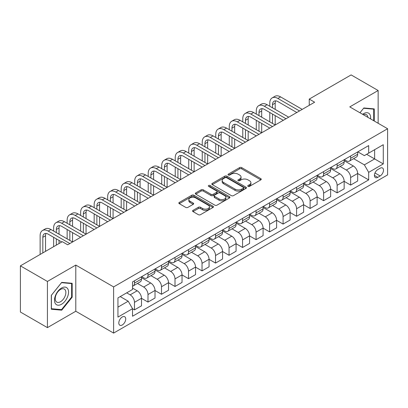 <?xml version="1.0" encoding="UTF-8"?>
<svg xmlns="http://www.w3.org/2000/svg" width="408" height="408" viewBox="0 0 408 408"><rect width="100%" height="100%" fill="white"/><g stroke="black" fill="none" stroke-linecap="round" stroke-linejoin="round"><path stroke-width="0.61" d="M248.044 186.374A1.051 0.607 0 0 0 249.533 186.374L260.804 179.867A1.499 0.867 0 0 0 261.242 179.255A1.499 0.867 0 0 0 260.804 178.643L241.709 167.617A1.499 0.867 0 0 0 239.588 167.617L228.312 174.124A1.051 0.607 0 0 0 228.006 174.553A1.051 0.607 0 0 0 228.312 174.981A1.051 0.607 0 0 0 229.801 174.981L231.26 174.139A4.799 2.769 0 0 1 238.048 174.139L239.639 175.058A4.799 2.769 0 0 1 241.046 177.021A4.799 2.769 0 0 1 239.639 178.979L238.18 179.821A1.051 0.607 0 0 0 237.874 180.249A1.051 0.607 0 0 0 238.18 180.678A1.051 0.607 0 0 0 239.664 180.678L241.123 179.836A4.799 2.769 0 0 1 247.911 179.836L249.502 180.754A4.799 2.769 0 0 1 250.91 182.713A4.799 2.769 0 0 1 249.502 184.676L248.044 185.518A1.051 0.607 0 0 0 247.738 185.946A1.051 0.607 0 0 0 248.044 186.374L248.044 185.518M122.267 324.977A4.891 2.825 120 0 0 125.46 320.668A4.891 2.825 120 0 0 124.71 316.746A4.891 2.825 120 0 0 122.267 316.99A4.891 2.825 120 0 0 119.07 321.3A4.891 2.825 120 0 0 119.819 325.217A4.891 2.825 120 0 0 122.267 324.977M193.015 210.37A1.499 0.867 0 0 0 192.576 210.982A1.499 0.867 0 0 0 193.015 211.594L198.37 214.684A1.499 0.867 0 0 0 200.491 214.684L213.012 207.458A1.499 0.867 0 0 0 213.45 206.846A1.499 0.867 0 0 0 213.012 206.234L193.912 195.208A1.499 0.867 0 0 0 191.791 195.208L179.275 202.439A1.499 0.867 0 0 0 178.837 203.051A1.499 0.867 0 0 0 179.275 203.663L185.747 207.397A1.499 0.867 0 0 0 187.869 207.397L193.224 204.306A1.499 0.867 0 0 0 193.662 203.694A1.499 0.867 0 0 0 193.224 203.082L190.016 201.226A4.014 2.315 0 0 1 188.843 199.589A4.014 2.315 0 0 1 191.316 197.446A4.014 2.315 0 0 1 195.692 197.951L208.264 205.209A4.014 2.315 0 0 1 209.437 206.846A4.014 2.315 0 0 1 206.963 208.988A4.014 2.315 0 0 1 202.587 208.483L200.491 207.274A1.499 0.867 0 0 0 198.37 207.274L193.015 210.37L193.015 211.594M75.791 265.072L47.42 281.454L20.4 265.853L20.4 312.028L47.42 327.629L75.791 311.248L113.618 333.086L113.618 286.911L75.791 265.072L75.791 311.248M378.145 123.272L378.145 90.51L349.773 106.891L387.6 128.729L113.618 286.911M378.145 90.51L351.125 74.914L309.244 99.093L309.244 105.33M20.4 265.853L62.281 241.674L67.687 244.795L314.645 102.209L309.244 99.093M231.362 195.636A1.499 0.867 0 0 0 233.483 195.636L246.004 188.409A1.499 0.867 0 0 0 246.442 187.797A1.499 0.867 0 0 0 246.004 187.185L226.909 176.159A1.499 0.867 0 0 0 224.788 176.159L212.267 183.391A1.499 0.867 0 0 0 211.829 184.003A1.499 0.867 0 0 0 212.267 184.615L231.362 195.636M209.029 186.604A1.051 0.607 0 0 1 210.095 186.752L210.095 185.502L229.505 196.712A1.499 0.867 0 0 1 229.949 197.324A1.499 0.867 0 0 1 229.505 197.936L216.99 205.163A1.499 0.867 0 0 1 214.868 205.163L195.774 194.137L195.774 192.913A1.499 0.867 0 0 0 195.33 193.525A1.499 0.867 0 0 0 195.774 194.137M195.774 192.913L201.129 189.822A1.499 0.867 0 0 1 203.25 189.822L210.997 194.29A1.499 0.867 0 0 0 213.119 194.29L216.668 192.239A1.499 0.867 0 0 0 217.112 191.627A1.499 0.867 0 0 0 216.668 191.015L208.605 186.359A1.051 0.607 0 0 1 208.299 185.931A1.051 0.607 0 0 1 208.947 185.37A1.051 0.607 0 0 1 210.095 185.502M380.144 168.229L377.767 169.601A4.738 2.734 120 0 0 374.671 173.777A4.738 2.734 120 0 0 375.396 177.577A4.738 2.734 120 0 0 377.767 177.342L380.144 175.965A4.738 2.734 120 0 0 383.24 171.794A4.738 2.734 120 0 0 382.51 167.994A4.738 2.734 120 0 0 380.144 168.229M113.618 333.086L387.6 174.904L387.6 128.729M357.826 151.847L364.364 155.626L368.684 153.127L368.684 145.579L132.534 281.923L132.534 289.471L117.943 297.896L117.943 317.113L132.534 308.688L132.534 316.241L368.684 179.897L368.684 172.349L364.364 164.863L353.619 158.656M368.684 153.127L383.275 144.707L383.275 163.924L368.684 172.349M47.42 281.454L47.42 327.629M366.634 154.316L374.631 158.931L374.631 149.695L383.275 144.707M364.364 164.863L374.631 158.931L383.275 163.924M117.943 307.132L128.209 301.201L120.212 296.585M132.534 308.754L134.477 309.876L134.477 302.328A6.115 3.529 -120 0 0 130.157 294.836L126.694 292.842M134.477 309.876L141.505 305.822L141.505 298.268A6.115 3.529 -120 0 0 137.18 290.782L132.534 288.099M141.505 298.33L147.987 302.078L147.987 294.525A6.115 3.529 -120 0 0 143.667 287.038L137.455 283.453M147.987 302.078L155.014 298.019L155.014 290.47A6.115 3.529 -120 0 0 150.69 282.984L141.505 277.68M155.014 290.532L161.497 294.275L161.497 286.727A6.115 3.529 -120 0 0 157.177 279.24L150.965 275.655M161.497 294.275L168.524 290.221L168.524 282.668A6.115 3.529 -120 0 0 164.2 275.181L155.014 269.877M168.524 282.734L175.006 286.477L175.006 278.924A6.115 3.529 -120 0 0 170.687 271.437L164.475 267.852M175.006 286.477L182.034 282.423L182.034 274.87A6.115 3.529 -120 0 0 177.709 267.383L168.524 262.079M182.034 274.931L188.516 278.674L188.516 271.126A6.115 3.529 -120 0 0 184.197 263.639L177.985 260.054M188.516 278.674L195.544 274.62L195.544 267.072A6.115 3.529 -120 0 0 191.219 259.58L182.034 254.276M195.544 267.133L202.026 270.876L202.026 263.328A6.115 3.529 -120 0 0 197.707 255.836L191.495 252.256M202.026 270.876L209.054 266.822L209.054 259.269A6.115 3.529 -120 0 0 204.729 251.782L195.544 246.478M209.054 259.335L215.536 263.078L215.536 255.525A6.115 3.529 -120 0 0 211.216 248.039L205.005 244.453M215.536 263.078L222.564 259.019L222.564 251.471A6.115 3.529 -120 0 0 218.239 243.984L209.054 238.68M222.564 251.532L229.046 255.275L229.046 247.727A6.115 3.529 -120 0 0 224.726 240.241L218.515 236.655M229.046 255.275L236.074 251.221L236.074 243.673A6.115 3.529 -120 0 0 231.749 236.181L222.564 230.877M236.074 243.734L242.556 247.477L242.556 239.924A6.115 3.529 -120 0 0 238.236 232.438L232.024 228.852M242.556 247.477L249.584 243.423L249.584 235.87A6.115 3.529 -120 0 0 245.259 228.383L236.074 223.079M249.584 235.931L256.066 239.674L256.066 232.126A6.115 3.529 -120 0 0 251.746 224.64L245.534 221.054M256.066 239.674L263.094 235.62L263.094 228.072A6.115 3.529 -120 0 0 258.769 220.58L249.584 215.281M263.094 228.133L269.576 231.877L269.576 224.329A6.115 3.529 -120 0 0 265.256 216.837L259.044 213.256M269.576 231.877L276.604 227.822L276.604 220.269A6.115 3.529 -120 0 0 272.279 212.782L263.094 207.478M276.604 220.335L283.086 224.079L283.086 216.526A6.115 3.529 -120 0 0 278.766 209.039L272.554 205.454M283.086 224.079L290.114 220.019L290.114 212.471A6.115 3.529 -120 0 0 285.789 204.984L276.604 199.68M290.114 212.532L296.596 216.276L296.596 208.728A6.115 3.529 -120 0 0 292.276 201.241L286.064 197.656M296.596 216.276L303.623 212.221L303.623 204.673A6.115 3.529 -120 0 0 299.299 197.181L290.114 191.877M303.623 204.734L310.106 208.478L310.106 200.925A6.115 3.529 -120 0 0 305.786 193.438L299.574 189.858M310.106 208.478L317.133 204.423L317.133 196.87A6.115 3.529 -120 0 0 312.809 189.383L303.623 184.079M317.133 196.931L323.615 200.68L323.615 193.127A6.115 3.529 -120 0 0 319.296 185.64L313.089 182.055M323.615 200.68L330.643 196.62L330.643 189.072A6.115 3.529 -120 0 0 326.318 181.585L317.133 176.281M330.643 189.134L337.125 192.877L337.125 185.329A6.115 3.529 -120 0 0 332.806 177.837L326.599 174.257M337.125 192.877L344.153 188.822L344.153 181.269A6.115 3.529 -120 0 0 339.828 173.782L330.643 168.479M344.153 181.336L350.635 185.079L350.635 177.526A6.115 3.529 -120 0 0 346.315 170.039L340.109 166.454M350.635 185.079L357.663 181.019L357.663 173.471A6.115 3.529 -120 0 0 353.338 165.985L344.153 160.681M344.316 159.65L346.315 160.803A6.115 3.529 -120 0 0 349.37 161.109A6.115 3.529 -120 0 0 350.635 158.309L350.635 155.999M330.806 167.448L332.806 168.606A6.115 3.529 -120 0 0 335.861 168.907A6.115 3.529 -120 0 0 337.125 166.107L337.125 163.797M317.296 175.251L319.296 176.404A6.115 3.529 -120 0 0 322.351 176.705A6.115 3.529 -120 0 0 323.615 173.91L323.615 171.6M303.787 183.049L305.786 184.202A6.115 3.529 -120 0 0 308.841 184.508A6.115 3.529 -120 0 0 310.106 181.708L310.106 179.398M290.277 190.847L292.276 192.005A6.115 3.529 -120 0 0 295.331 192.306A6.115 3.529 -120 0 0 296.596 189.506L296.596 187.201M276.767 198.65L278.766 199.803A6.115 3.529 -120 0 0 281.821 200.109A6.115 3.529 -120 0 0 283.086 197.309L283.086 194.999M263.257 206.448L265.256 207.606A6.115 3.529 -120 0 0 268.311 207.907A6.115 3.529 -120 0 0 269.576 205.107L269.576 202.796M249.747 214.251L251.746 215.404A6.115 3.529 -120 0 0 254.801 215.704A6.115 3.529 -120 0 0 256.066 212.91L256.066 210.599M236.232 222.049L238.236 223.201A6.115 3.529 -120 0 0 241.291 223.507A6.115 3.529 -120 0 0 242.556 220.708L242.556 218.397M222.722 229.847L224.726 231.005A6.115 3.529 -120 0 0 227.781 231.305A6.115 3.529 -120 0 0 229.046 228.506L229.046 226.2M209.212 237.65L211.216 238.802A6.115 3.529 -120 0 0 214.271 239.103A6.115 3.529 -120 0 0 215.536 236.309L215.536 233.998M195.702 245.448L197.707 246.605A6.115 3.529 -120 0 0 200.761 246.906A6.115 3.529 -120 0 0 202.026 244.106L202.026 241.796M182.192 253.251L184.197 254.403A6.115 3.529 -120 0 0 187.252 254.704A6.115 3.529 -120 0 0 188.516 251.904L188.516 249.599M168.683 261.049L170.687 262.201A6.115 3.529 -120 0 0 173.742 262.507A6.115 3.529 -120 0 0 175.006 259.707L175.006 257.397M155.173 268.846L157.177 270.004A6.115 3.529 -120 0 0 160.232 270.305A6.115 3.529 -120 0 0 161.497 267.505L161.497 265.2M141.663 276.65L143.667 277.802A6.115 3.529 -120 0 0 146.722 278.103A6.115 3.529 -120 0 0 147.987 275.308L147.987 272.998M357.663 173.533L368.684 179.897M349.37 161.109L356.398 157.049A6.115 3.529 -120 0 0 357.663 154.255L357.663 151.944M335.861 168.907L342.888 164.852A6.115 3.529 -120 0 0 344.153 162.053L344.153 159.742M322.351 176.705L329.378 172.65A6.115 3.529 -120 0 0 330.643 169.85L330.643 167.545M308.841 184.508L315.863 180.448A6.115 3.529 -120 0 0 317.133 177.653L317.133 175.343M295.331 192.306L302.353 188.251A6.115 3.529 -120 0 0 303.623 185.451L303.623 183.141M281.821 200.109L288.844 196.049A6.115 3.529 -120 0 0 290.114 193.249L290.114 190.944M268.311 207.907L275.334 203.852A6.115 3.529 -120 0 0 276.604 201.052L276.604 198.742M254.801 215.704L261.824 211.65A6.115 3.529 -120 0 0 263.094 208.85L263.094 206.545M241.291 223.507L248.314 219.448A6.115 3.529 -120 0 0 249.584 216.653L249.584 214.343M227.781 231.305L234.804 227.251A6.115 3.529 -120 0 0 236.074 224.451L236.074 222.141M214.271 239.103L221.294 235.049A6.115 3.529 -120 0 0 222.564 232.249L222.564 229.944M200.761 246.906L207.784 242.852A6.115 3.529 -120 0 0 209.054 240.052L209.054 237.742M187.252 254.704L194.274 250.65A6.115 3.529 -120 0 0 195.544 247.85L195.544 245.54M173.742 262.507L180.764 258.448A6.115 3.529 -120 0 0 182.034 255.653L182.034 253.343M160.232 270.305L167.255 266.251A6.115 3.529 -120 0 0 168.524 263.451L168.524 261.14M146.722 278.103L153.745 274.048A6.115 3.529 -120 0 0 155.014 271.249L155.014 268.943M132.534 286.151A6.115 3.529 -120 0 0 133.212 285.906L140.235 281.851A6.115 3.529 -120 0 0 141.505 279.052L141.505 276.741M133.212 285.906A6.115 3.529 -120 0 0 134.477 283.106L134.477 280.796M128.209 301.201L132.534 308.688M374.253 121.023L374.253 108.89L363.824 107.962L359.958 112.771M51.311 309.249L61.741 310.177L72.17 297.202L72.17 283.3L61.741 282.367L51.311 295.341L51.311 309.249M71.629 296.891L72.17 297.202M60.639 309.545L61.741 310.177M248.467 186.522L249.502 185.921A4.799 2.769 0 0 0 250.91 183.962L250.91 182.713M241.046 177.021L241.046 178.265A4.799 2.769 0 0 1 239.639 180.229L238.598 180.826M260.783 179.877L241.709 168.866A1.499 0.867 0 0 0 239.588 168.866L228.735 175.129M245.983 188.425L226.909 177.409A1.499 0.867 0 0 0 224.788 177.409L212.287 184.625M243.352 188.226A1.051 0.607 0 0 0 243.658 187.797A1.051 0.607 0 0 0 243.352 187.369L226.588 177.694A1.051 0.607 0 0 0 225.104 177.694L223.564 178.582A4.799 2.769 0 0 0 222.161 180.54A4.799 2.769 0 0 0 223.564 182.498L235.023 189.113A4.799 2.769 0 0 0 241.811 189.113L243.352 188.226L243.352 189.475A1.051 0.607 0 0 0 243.658 189.047L243.658 187.797M222.161 180.54L222.161 181.79A4.799 2.769 0 0 0 223.564 183.748L223.564 182.498M243.352 189.475L241.811 190.363A4.799 2.769 0 0 1 235.023 190.363L223.564 183.748M195.789 194.147L201.129 191.066L201.129 189.822M217.112 191.627L217.112 192.877A1.499 0.867 0 0 1 216.668 193.489L213.119 195.539A1.499 0.867 0 0 1 210.997 195.539L203.25 191.066A1.499 0.867 0 0 0 201.129 191.066M210.095 186.752L229.485 197.946M219.03 198.931A4.014 2.315 0 0 0 223.406 199.43A4.014 2.315 0 0 0 225.884 197.294A4.014 2.315 0 0 0 224.706 195.651L220.279 193.096A1.499 0.867 0 0 0 218.158 193.096L214.603 195.146A1.499 0.867 0 0 0 214.164 195.758A1.499 0.867 0 0 0 214.603 196.376L219.03 198.931L219.03 200.18A4.014 2.315 0 0 0 223.406 200.68A4.014 2.315 0 0 0 225.884 198.538L225.884 197.294M214.164 195.758L214.164 197.008A1.499 0.867 0 0 0 214.603 197.62L214.603 196.376M219.03 200.18L214.603 197.62M209.437 206.846L209.437 208.095A4.014 2.315 0 0 1 206.963 210.237A4.014 2.315 0 0 1 202.587 209.732L200.491 208.524A1.499 0.867 0 0 0 198.37 208.524L193.035 211.604M188.843 199.589L188.843 200.838A4.014 2.315 0 0 0 190.016 202.475L190.016 201.226M193.224 203.082L193.224 204.306L190.016 202.475M213.012 206.234L213.012 207.458L193.912 196.457A1.499 0.867 0 0 0 191.791 196.457L179.296 203.674M269.795 106.269L269.795 103.148A11.465 6.62 60 0 1 272.167 97.9L274.87 96.339A11.465 6.62 60 0 1 280.602 96.905L302.216 109.385M272.167 97.9A11.465 6.62 60 0 1 277.899 98.466L299.513 110.945M296.815 112.506L277.899 101.587A7.645 4.412 -120 0 0 274.079 101.209A7.645 4.412 -120 0 0 272.493 104.708L272.493 107.829M275.675 100.858A7.645 4.412 -120 0 0 275.196 103.148L275.196 109.385M272.493 114.067L272.493 123.425M275.196 115.627L275.196 124.986L253.582 112.506L250.879 114.067L272.493 126.546M269.795 121.864L269.795 112.506M256.285 114.067L256.285 110.945A11.465 6.62 60 0 1 258.657 105.698L261.36 104.137A11.465 6.62 60 0 1 267.092 104.708L288.706 117.188M258.657 105.698A11.465 6.62 60 0 1 264.389 106.269L286.003 118.748M283.305 120.309L264.389 109.385A7.645 4.412 -120 0 0 260.569 109.007A7.645 4.412 -120 0 0 258.983 112.506L258.983 115.627M262.166 108.656A7.645 4.412 -120 0 0 261.686 110.945L261.686 117.188M258.983 121.864L258.983 131.228M261.686 123.425L261.686 132.789L240.072 120.309L237.369 121.864L258.983 134.344M256.285 129.667L256.285 120.309M269.795 128.107L250.879 117.188A7.645 4.412 -120 0 0 247.059 116.81A7.645 4.412 -120 0 0 245.473 120.309L245.473 123.425M248.656 116.459A7.645 4.412 -120 0 0 248.176 118.748L248.176 124.986M245.473 129.667L245.473 139.026M248.176 131.228L248.176 140.587L226.562 128.107L223.859 129.667L245.473 142.147M242.775 137.465L242.775 128.107M242.775 121.864L242.775 118.748A11.465 6.62 60 0 1 245.147 113.501A11.465 6.62 60 0 1 250.879 114.067M245.147 113.501L247.85 111.94A11.465 6.62 60 0 1 253.582 112.506M256.285 135.905L237.369 124.986A7.645 4.412 -120 0 0 233.549 124.608A7.645 4.412 -120 0 0 231.963 128.107L231.963 131.228M235.146 124.256A7.645 4.412 -120 0 0 234.666 126.546L234.666 132.789M231.963 137.465L231.963 146.829M234.666 139.026L234.666 148.385L213.053 135.905L210.35 137.465L231.963 149.945M229.265 145.268L229.265 135.905M229.265 129.667L229.265 126.546A11.465 6.62 60 0 1 231.637 121.298A11.465 6.62 60 0 1 237.369 121.864M231.637 121.298L234.34 119.738A11.465 6.62 60 0 1 240.072 120.309M242.775 143.708L223.859 132.789A7.645 4.412 -120 0 0 220.04 132.406A7.645 4.412 -120 0 0 218.453 135.905L218.453 139.026M221.636 132.054A7.645 4.412 -120 0 0 221.156 134.349L221.156 140.587M218.453 145.268L218.453 154.627M221.156 146.829L221.156 156.188L199.543 143.708L196.84 145.268L218.453 157.748M215.756 153.066L215.756 143.708M215.756 137.465L215.756 134.349A11.465 6.62 60 0 1 218.127 129.101A11.465 6.62 60 0 1 223.859 129.667M218.127 129.101L220.83 127.541A11.465 6.62 60 0 1 226.562 128.107M370.561 118.891A9.935 5.737 120 0 0 369.689 114.174A9.935 5.737 120 0 0 362.6 114.296M367.899 117.356A7.522 4.345 120 0 0 367.226 115.444A7.522 4.345 120 0 0 366.384 114.658A7.522 4.345 120 0 0 363.288 114.694M363.584 108.258L373.713 109.171L373.713 120.712M373.045 108.783L373.713 109.171M359.978 112.781L363.605 108.268M61.526 288.038A9.935 5.737 120 0 0 54.499 300.201A9.935 5.737 120 0 0 61.526 304.261A9.935 5.737 120 0 0 68.549 292.092A9.935 5.737 120 0 0 61.526 288.038M60.537 289.435A7.522 4.345 120 0 0 55.626 296.065A7.522 4.345 120 0 0 56.778 302.093A7.522 4.345 120 0 0 60.537 301.721A7.522 4.345 120 0 0 65.453 295.091A7.522 4.345 120 0 0 64.301 289.063A7.522 4.345 120 0 0 60.537 289.435M71.629 297.05L61.526 309.621L51.418 308.718L51.418 295.244L61.526 282.673L71.629 283.575L71.629 297.05M70.961 283.188L71.629 283.575M229.265 151.506L210.35 140.587A7.645 4.412 -120 0 0 206.53 140.209A7.645 4.412 -120 0 0 204.944 143.708L204.944 146.829M208.126 139.857A7.645 4.412 -120 0 0 207.647 142.147L207.647 148.385M204.944 153.066L204.944 162.425M207.647 154.627L207.647 163.985L186.033 151.506L183.33 153.066L204.944 165.546M202.246 160.864L202.246 151.506M202.246 145.268L202.246 142.147A11.465 6.62 60 0 1 204.617 136.899A11.465 6.62 60 0 1 210.35 137.465M204.617 136.899L207.32 135.339A11.465 6.62 60 0 1 213.053 135.905M215.756 159.309L196.84 148.385A7.645 4.412 -120 0 0 193.02 148.007A7.645 4.412 -120 0 0 191.434 151.506L191.434 154.627M194.616 147.655A7.645 4.412 -120 0 0 194.137 149.945L194.137 156.188M191.434 160.864L191.434 170.228M194.137 162.425L194.137 171.788L172.523 159.309L169.82 160.864L191.434 173.344M188.736 168.667L188.736 159.309M188.736 153.066L188.736 149.945A11.465 6.62 60 0 1 191.107 144.697A11.465 6.62 60 0 1 196.84 145.268M191.107 144.697L193.81 143.137A11.465 6.62 60 0 1 199.543 143.708M202.246 167.107L183.33 156.188A7.645 4.412 -120 0 0 179.51 155.81A7.645 4.412 -120 0 0 177.924 159.309L177.924 162.425M181.106 155.453A7.645 4.412 -120 0 0 180.627 157.748L180.627 163.985M177.924 168.667L177.924 178.026M180.627 170.228L180.627 179.586L159.013 167.107L156.31 168.667L177.924 181.147M175.226 176.465L175.226 167.107M175.226 160.864L175.226 157.748A11.465 6.62 60 0 1 177.597 152.5A11.465 6.62 60 0 1 183.33 153.066M177.597 152.5L180.3 150.94A11.465 6.62 60 0 1 186.033 151.506M188.736 174.904L169.82 163.985A7.645 4.412 -120 0 0 166 163.608A7.645 4.412 -120 0 0 164.414 167.107L164.414 170.228M167.596 163.256A7.645 4.412 -120 0 0 167.117 165.546L167.117 171.788M164.414 176.465L164.414 185.824M167.117 178.026L167.117 187.384L145.503 174.904L142.8 176.465L164.414 188.945M161.716 184.268L161.716 174.904M161.716 168.667L161.716 165.546A11.465 6.62 60 0 1 164.087 160.298A11.465 6.62 60 0 1 169.82 160.864M164.087 160.298L166.79 158.738A11.465 6.62 60 0 1 172.523 159.309M175.226 182.708L156.31 171.788A7.645 4.412 -120 0 0 152.49 171.406A7.645 4.412 -120 0 0 150.904 174.904L150.904 178.026M154.086 171.054A7.645 4.412 -120 0 0 153.607 173.344L153.607 179.586M150.904 184.268L150.904 193.627M153.607 185.824L153.607 195.187L131.993 182.708L129.29 184.268L150.904 196.748M148.206 192.066L148.206 182.708M148.206 176.465L148.206 173.344A11.465 6.62 60 0 1 150.578 168.096A11.465 6.62 60 0 1 156.31 168.667M150.578 168.096L153.281 166.541A11.465 6.62 60 0 1 159.013 167.107M161.716 190.505L142.8 179.586A7.645 4.412 -120 0 0 138.98 179.209A7.645 4.412 -120 0 0 137.394 182.708L137.394 185.824M140.576 178.857A7.645 4.412 -120 0 0 140.097 181.147L140.097 187.384M137.394 192.066L137.394 201.424M140.097 193.627L140.097 202.985L118.483 190.505L115.78 192.066L137.394 204.546M134.696 199.864L134.696 190.505M134.696 184.268L134.696 181.147A11.465 6.62 60 0 1 137.068 175.899A11.465 6.62 60 0 1 142.8 176.465M137.068 175.899L139.771 174.338A11.465 6.62 60 0 1 145.503 174.904M148.206 198.303L129.29 187.384A7.645 4.412 -120 0 0 125.47 187.007A7.645 4.412 -120 0 0 123.884 190.505L123.884 193.627M127.067 186.655A7.645 4.412 -120 0 0 126.587 188.945L126.587 195.187M123.884 199.864L123.884 209.227M126.587 201.424L126.587 210.788L104.973 198.303L102.27 199.864L123.884 212.344M121.186 207.667L121.186 198.308M121.186 192.066L121.186 188.945A11.465 6.62 60 0 1 123.558 183.697A11.465 6.62 60 0 1 129.29 184.268M123.558 183.697L126.261 182.136A11.465 6.62 60 0 1 131.993 182.708M134.696 206.106L115.78 195.187A7.645 4.412 -120 0 0 111.96 194.81A7.645 4.412 -120 0 0 110.374 198.308L110.374 201.424M113.557 194.453A7.645 4.412 -120 0 0 113.077 196.748L113.077 202.985M110.374 207.667L110.374 217.025M113.077 209.227L113.077 218.586L91.463 206.106L88.76 207.667L110.374 220.147M107.676 215.465L107.676 206.106M107.676 199.864L107.676 196.748A11.465 6.62 60 0 1 110.048 191.5A11.465 6.62 60 0 1 115.78 192.066M110.048 191.5L112.751 189.939A11.465 6.62 60 0 1 118.483 190.505M121.186 213.904L102.27 202.985A7.645 4.412 -120 0 0 98.45 202.608A7.645 4.412 -120 0 0 96.864 206.106L96.864 209.227M100.047 202.256A7.645 4.412 -120 0 0 99.567 204.546L99.567 210.788M96.864 215.465L96.864 224.823M99.567 217.025L99.567 226.384L77.954 213.904L75.251 215.465L96.864 227.945M94.166 223.268L94.166 213.904M94.166 207.667L94.166 204.546A11.465 6.62 60 0 1 96.538 199.298A11.465 6.62 60 0 1 102.27 199.864M96.538 199.298L99.241 197.737A11.465 6.62 60 0 1 104.973 198.303M107.676 221.707L88.76 210.788A7.645 4.412 -120 0 0 84.941 210.406A7.645 4.412 -120 0 0 83.354 213.904L83.354 217.025M86.537 210.054A7.645 4.412 -120 0 0 86.057 212.344L86.057 218.586M83.354 223.268L83.354 232.626M86.057 224.823L86.057 234.187L64.444 221.707L61.741 223.268L83.354 235.748M80.657 231.066L80.657 221.707M80.657 215.465L80.657 212.344A11.465 6.62 60 0 1 83.028 207.096A11.465 6.62 60 0 1 88.76 207.667M83.028 207.096L85.731 205.54A11.465 6.62 60 0 1 91.463 206.106M94.166 229.505L75.251 218.586A7.645 4.412 -120 0 0 71.431 218.209A7.645 4.412 -120 0 0 69.844 221.707L69.844 224.823M73.027 217.857A7.645 4.412 -120 0 0 72.547 220.147L72.547 226.384M69.844 231.066L69.844 240.424M72.547 232.626L72.547 241.985L50.934 229.505L48.231 231.066L69.844 243.545M67.147 238.864L67.147 229.505M67.147 223.268L67.147 220.147A11.465 6.62 60 0 1 69.518 214.899A11.465 6.62 60 0 1 75.251 215.465M69.518 214.899L72.221 213.338A11.465 6.62 60 0 1 77.954 213.904M80.657 237.303L61.741 226.384A7.645 4.412 -120 0 0 57.921 226.006A7.645 4.412 -120 0 0 56.335 229.505L56.335 232.626M59.517 225.655A7.645 4.412 -120 0 0 59.038 227.945L59.038 234.187M56.335 238.864L56.335 245.106M59.038 240.424L59.038 243.545M53.637 246.667L53.637 237.303M53.637 231.066L53.637 227.945A11.465 6.62 60 0 1 56.008 222.697A11.465 6.62 60 0 1 61.741 223.268M56.008 222.697L58.711 221.136A11.465 6.62 60 0 1 64.444 221.707M61.741 241.985L48.231 234.187A7.645 4.412 -120 0 0 44.411 233.804A7.645 4.412 -120 0 0 42.825 237.303L42.825 252.904M46.007 233.453A7.645 4.412 -120 0 0 45.528 235.748L45.528 251.343M40.127 254.464L40.127 235.748A11.465 6.62 60 0 1 42.498 230.5A11.465 6.62 60 0 1 48.231 231.066M42.498 230.5L45.201 228.939A11.465 6.62 60 0 1 50.934 229.505M130.157 294.836L137.18 290.782M143.667 287.038L150.69 282.984M157.177 279.24L164.2 275.181M170.687 271.437L177.709 267.383M184.197 263.639L191.219 259.58M197.707 255.836L204.729 251.782M211.216 248.039L218.239 243.984M224.726 240.241L231.749 236.181M238.236 232.438L245.259 228.383M251.746 224.64L258.769 220.58M265.256 216.837L272.279 212.782M278.766 209.039L285.789 204.984M292.276 201.241L299.299 197.181M305.786 193.438L312.809 189.383M319.296 185.64L326.318 181.585M332.806 177.837L339.828 173.782M346.315 170.039L353.338 165.985M350.635 158.309L357.663 154.255M350.635 177.526L357.663 173.471M337.125 185.329L344.153 181.269M337.125 166.107L344.153 162.053M323.615 193.127L330.643 189.072M323.615 173.91L330.643 169.85M310.106 200.925L317.133 196.87M310.106 181.708L317.133 177.653M296.596 208.728L303.623 204.673M296.596 189.506L303.623 185.451M283.086 216.526L290.114 212.471M283.086 197.309L290.114 193.249M269.576 224.329L276.604 220.269M269.576 205.107L276.604 201.052M256.066 232.126L263.094 228.072M256.066 212.91L263.094 208.85M242.556 239.924L249.584 235.87M242.556 220.708L249.584 216.653M229.046 247.727L236.074 243.673M229.046 228.506L236.074 224.451M215.536 255.525L222.564 251.471M215.536 236.309L222.564 232.249M202.026 263.328L209.054 259.269M202.026 244.106L209.054 240.052M188.516 271.126L195.544 267.072M188.516 251.904L195.544 247.85M175.006 278.924L182.034 274.87M175.006 259.707L182.034 255.653M161.497 286.727L168.524 282.668M161.497 267.505L168.524 263.451M147.987 294.525L155.014 290.47M147.987 275.308L155.014 271.249M134.477 302.328L141.505 298.268M134.477 283.106L141.505 279.052M374.962 172.977L380.144 175.965M374.416 175.404L377.767 177.342M249.502 185.921L249.502 184.676M238.18 180.678L238.18 179.821M239.639 180.229L239.639 178.979M228.312 174.981L228.312 174.124M239.588 168.866L239.588 167.617M241.709 168.866L241.709 167.617M260.804 179.867L260.804 178.643M212.267 184.615L212.267 183.391M224.788 177.409L224.788 176.159M226.909 177.409L226.909 176.159M246.004 188.409L246.004 187.185M235.023 190.363L235.023 189.113M241.811 190.363L241.811 189.113M203.25 191.066L203.25 189.822M210.997 195.539L210.997 194.29M213.119 195.539L213.119 194.29M216.668 193.489L216.668 192.239M229.505 197.936L229.505 196.712M198.37 208.524L198.37 207.274M200.491 208.524L200.491 207.274M202.587 209.732L202.587 208.483M179.275 203.663L179.275 202.439M191.791 196.457L191.791 195.208M193.912 196.457L193.912 195.208M280.602 96.905L277.899 98.466M275.196 103.148L272.493 104.708M267.092 104.708L264.389 106.269M261.686 110.945L258.983 112.506M248.176 118.748L245.473 120.309M234.666 126.546L231.963 128.107M221.156 134.349L218.453 135.905M207.647 142.147L204.944 143.708M194.137 149.945L191.434 151.506M180.627 157.748L177.924 159.309M167.117 165.546L164.414 167.107M153.607 173.344L150.904 174.904M140.097 181.147L137.394 182.708M126.587 188.945L123.884 190.505M113.077 196.748L110.374 198.308M99.567 204.546L96.864 206.106M86.057 212.344L83.354 213.904M72.547 220.147L69.844 221.707M59.038 227.945L56.335 229.505M45.528 235.748L42.825 237.303"/></g></svg>

